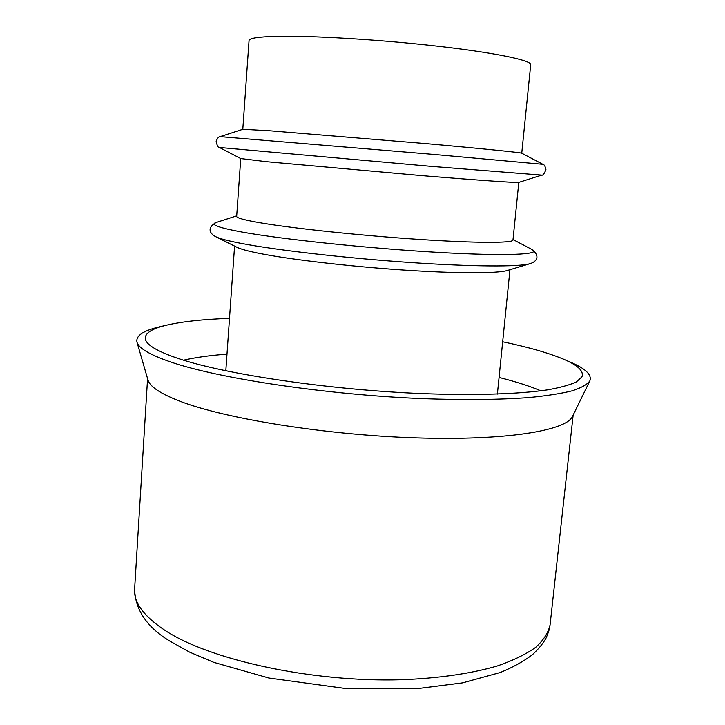 <?xml version="1.0" encoding="UTF-8"?>
<svg xmlns="http://www.w3.org/2000/svg" width="725" height="725" viewBox="0 0 725 725"><rect width="100%" height="100%" fill="white"/><g stroke="black" fill="none" stroke-linecap="round" stroke-linejoin="round"><path stroke-width="1.09" d="M242.803 129.286L249.047 40.537C249.201 38.244 258.109 36.848 275.772 36.35C309.965 35.443 378.749 39.494 436.758 46.083C494.894 52.671 531.643 60.392 530.709 64.688L521.746 153.202L542.871 164.294L432.87 154.334L220.101 136.626L242.848 129.277L268.866 130.681L426.064 143.613C483.348 148.725 520.858 152.531 521.71 153.183M541.747 175.106L431.493 166.387L219.367 147.465L240.8 158.567L266.592 161.693L422.911 175.713C479.986 180.38 517.596 182.945 518.737 182.392L541.747 175.106C542.835 175.595 544.23 173.782 545.943 169.668C545.245 166.261 544.221 164.475 542.871 164.294M240.745 158.539L236.676 216.376C236.558 217.989 245.032 220.228 262.097 223.101C295.138 228.62 362.183 235.652 419.213 239.413C476.361 243.192 513.128 243.147 512.965 240.066L518.801 182.374M530.057 263.673C519.671 266.954 472.02 266.764 408.547 262.396C345.136 258.037 276.107 250.089 241.479 243.446C228.23 240.908 219.675 238.67 215.814 236.731L237.093 247.334C240.736 249.146 248.322 251.203 259.876 253.496C290.072 259.478 348.553 266.338 402.339 269.963C456.179 273.597 497.432 273.561 507.282 270.498L530.057 263.673C535.73 261.952 541.095 257.031 532.213 249.618C542.373 254.584 506.267 256.315 437.329 252.336C368.59 248.394 282.152 239.304 242.286 232.1C218.551 227.722 209.815 224.532 216.077 222.512L236.712 215.86M540.841 390.82C529.622 386.09 515.702 381.631 499.063 377.453M226.988 354.126C209.887 355.413 195.406 357.434 183.543 360.189M229.508 318.357C203.163 319.29 182.174 321.565 166.523 325.172C151.271 328.76 144.248 333.527 145.444 339.463C146.967 345.245 157.914 351.598 178.287 358.503C224.85 374.29 329.222 389.878 422.24 393.593C474.395 395.56 518.611 394.092 547.139 389.932C560.117 387.648 569.877 384.966 576.429 381.885L581.912 376.882C584.105 371.236 577.988 365.346 563.57 359.21C548.771 352.993 528.471 347.184 502.67 341.774M166.523 325.172L159.418 326.866C143.188 330.682 135.711 335.766 136.98 342.127C138.566 348.127 149.694 354.715 170.393 361.884C218.234 378.441 326.658 394.844 423.563 398.687C464.643 400.127 499.752 399.747 528.888 397.572C546.532 395.85 560.923 393.612 572.043 390.857C581.232 387.866 587.15 384.567 589.797 380.942C592.135 374.897 585.628 368.617 570.285 362.092L563.57 359.21M136.98 342.127L147.963 379.945C149.758 386.57 160.424 393.675 179.963 401.233C225.167 418.724 325.643 434.982 415.688 437.882C505.869 440.845 566.569 430.623 572.542 416.34L589.797 380.942M164.983 630.378C209.507 659.832 311.369 682.325 400.898 679.769C438.38 678.401 471.468 673.552 497.386 665.949C513.291 660.448 526.087 654.222 535.784 647.271C543.65 640.048 548.426 632.526 550.094 624.705C549.55 628.267 549.659 629.454 546.097 638.027C543.134 643.456 538.521 649.056 532.259 654.847C523.504 661.472 512.838 667.353 500.268 672.51L462.595 682.877L416.494 688.75L347.202 688.741L268.857 678.029L213.694 662.333L189.542 652.119L169.505 640.909C146.803 627.043 135.176 609.77 134.614 589.09C133.627 602.475 143.749 616.241 164.983 630.378M219.367 147.465C218.216 147.764 217.147 145.743 216.159 141.393C217.427 138.158 218.742 136.572 220.101 136.626M513.01 239.54L532.213 249.618M215.814 236.731C210.513 234.075 206.063 228.302 216.077 222.512M234.583 246.083L225.819 370.81M509.965 269.691L497.377 394.092M147.574 378.613L134.614 589.09M573.149 415.099L550.094 624.705"/></g></svg>

